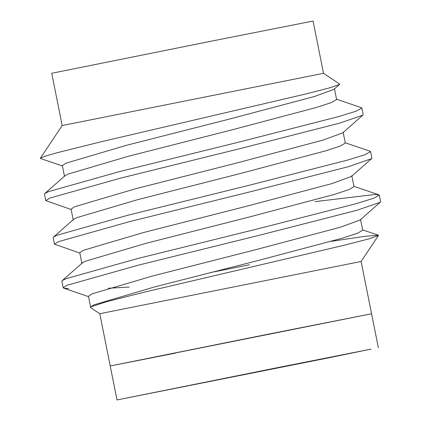 <?xml version="1.0" encoding="UTF-8"?>
<svg xmlns="http://www.w3.org/2000/svg" width="421" height="421" viewBox="0 0 421 421"><rect width="100%" height="100%" fill="white"/><g stroke="black" fill="none" stroke-linecap="round" stroke-linejoin="round"><path stroke-width="0.63" d="M232.676 376.942L313.024 360.786L232.676 376.942M277.707 367.628L371.096 349.109L328.796 357.803L117.017 399.95L277.707 367.628M270.919 333.653L371.569 313.756L110.228 365.975L270.919 333.653M210.411 272.576L249.585 264.751M378.358 347.73L361.123 261.483L99.782 313.708L90.378 307.435L90.441 306.988L106.602 301.694L145.771 291.8L344.552 245.154L369.191 238.812L378.453 235.502L378.284 235.213L364.497 236.37L331.164 241.37M323.523 73.317L313.082 21.05L212.431 40.948L51.736 73.27L62.182 125.542L40.411 158.185L45 156.217L57.009 152.77L100.608 141.893L307.177 93.641L330.196 87.7L339.563 84.421L339.621 84.053L323.523 73.317L62.182 125.542M62.429 165.958L40.632 158.543L40.411 158.185M314.924 201.643L374.674 194.518L378.784 194.786L379.295 195.181L373.459 198.333L356.034 203.701L257.231 228.987L136.772 258.752L65.865 278.749L62.245 280.602L61.882 281.254L63.176 287.732L63.792 288.211L68.691 288.569M379.295 195.181L380.589 201.659L380.258 202.248L357.329 210.179L258.526 235.465L138.067 265.23L67.16 285.228L63.176 287.732M336.532 99.219L361.376 107.671L361.886 108.071L356.05 111.218L338.626 116.591L239.823 141.872L119.369 171.636L48.457 191.634L44.837 193.492L44.473 194.144L45.768 200.622L71.133 209.516M361.886 108.065L363.181 114.549L362.849 115.133L339.921 123.069L241.117 148.35L120.664 178.115L49.752 198.112L45.768 200.622M345.236 142.777L370.08 151.228L370.591 151.623L364.754 154.775L347.33 160.143L248.527 185.429L128.068 215.194L57.161 235.192L53.541 237.044L53.178 237.697L54.472 244.175L79.832 253.074M370.591 151.623L371.885 158.101L371.554 158.691L348.625 166.627L249.821 191.908L129.363 221.672L58.456 241.67L54.472 244.18M129.242 287.043L108.344 288.248M117.017 399.95L110.228 365.975L175.599 353.103M334.416 88.615L336.589 99.503L331.632 102.487L316.718 107.371L231.997 129.857L128.673 156.191L67.918 174.136L64.955 175.768L44.837 193.492M343.115 132.173L345.294 143.061L340.336 146.045L325.422 150.923L240.701 173.415L137.378 199.749L76.622 217.694L73.659 219.325L53.541 237.044M351.819 175.731L353.998 186.619L349.041 189.603L334.127 194.481L249.406 216.973L146.082 243.306L85.326 261.252L82.363 262.883L62.245 280.602M360.523 219.288L362.702 230.176L357.745 233.16L342.831 238.039L258.105 260.531L154.786 286.864L94.025 304.809L90.441 306.988M339.563 84.421L334.021 89.305L314.545 96.477L229.819 118.969L126.5 145.303L65.739 163.248L62.361 165.627L64.539 176.515M362.849 115.133L342.726 132.862L323.249 140.035L238.523 162.527L135.204 188.861L74.443 206.806L71.065 209.184L73.238 220.072M371.554 158.691L351.43 176.42L331.948 183.593L247.227 206.08L143.908 232.418L83.147 250.363L79.769 252.742L81.942 263.63M380.252 202.248L360.134 219.978L340.652 227.151L255.931 249.637L152.607 275.976L91.852 293.921L88.473 296.3L90.647 307.188M361.123 261.483L378.453 235.502M99.782 313.708L110.228 365.975M353.94 186.335L378.784 194.786M362.644 229.892L378.284 235.213M63.792 288.211L88.536 296.631"/></g></svg>
